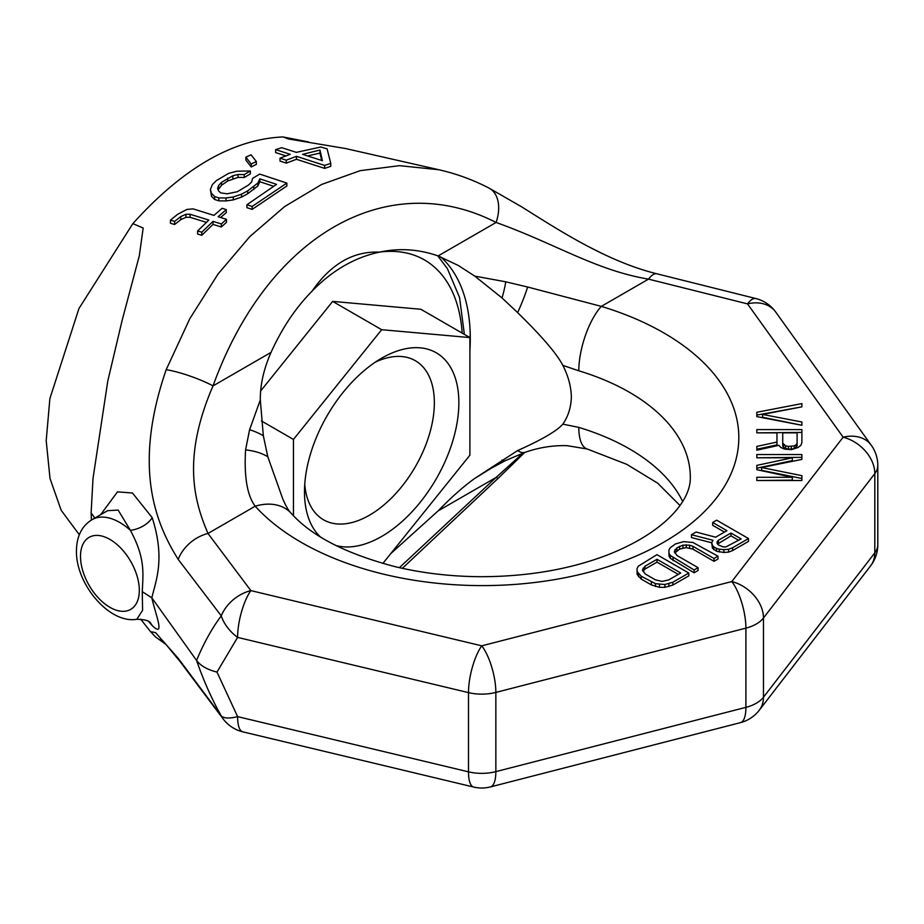 <?xml version="1.0" encoding="UTF-8"?>
<svg xmlns="http://www.w3.org/2000/svg" width="924" height="924" viewBox="0 0 924 924"><rect width="100%" height="100%" fill="white"/><g stroke="black" fill="none" stroke-linecap="round" stroke-linejoin="round"><path stroke-width="1.39" d="M775.663 311.977A34.65 34.65 0 0 0 755.878 298.544A34.65 11.204 104 0 0 747.504 303.881A34.65 26.138 144.3 0 1 775.663 311.977L871.297 445.287A34.65 26.138 144.3 0 0 843.15 437.191A34.65 25.849 -142.4 0 1 874.809 473.619A34.65 20.005 180 0 0 877.8 465.488L877.8 544.71A34.65 20.005 180 0 1 874.809 552.852L874.809 473.619L763.467 617.994L763.467 697.216A34.65 20.005 180 0 1 745.911 707.357L745.911 628.135L495.853 692.411L495.853 771.632A34.65 20.005 180 0 1 468.491 771.84L237.595 716.62L216.99 672.083C207.426 669.715 200.623 665.834 196.581 660.452L151.836 597.851L142.273 591.649C143.012 573.573 145.68 558.616 130.365 530.295A20.79 12.682 157.3 0 0 152.194 517.659C165.535 559.343 155.694 580.93 151.836 597.851C155.694 614.957 165.535 638.369 152.194 625.594L148.672 621.54M140.679 619.161L150.497 631.6L155.59 632.64L178.205 658.327L221.275 715.915A34.65 12.047 150.9 0 0 237.595 716.62A34.65 10.834 103.4 0 0 242.804 731.843L473.7 787.063A34.65 10.834 103.4 0 1 468.491 771.84L468.491 692.619L237.595 637.398L216.99 672.083M94.802 518.064L91.118 512.901L91.441 520.016M178.205 658.327A34.65 25.941 143 0 0 180.319 661.85L223.088 718.872A34.65 25.988 143.3 0 1 221.275 715.915C211.931 699.422 203.696 680.93 196.581 660.452C203.696 643.196 211.931 628.332 221.275 615.858L178.205 559.39C154.724 521.944 133.091 465.985 166.17 369.716L189.859 318.607L218.029 274.047L249.873 236.544L284.661 206.537L321.668 184.442L360.198 170.674L399.514 165.65L438.912 169.75L345.449 148.51L288.6 138.993L282.998 136.937L308.443 141.926M100.647 514.691L117.487 491.845L132.478 493.023L152.194 517.659M79.302 534.753L61.18 510.302L50.011 478.47L46.2 440.702L49.884 398.579L78.967 308.489L132.86 223.62L143.174 228.032L139.316 255.775L122.107 320.478L107.796 381L93.012 478.436L91.118 512.901M132.86 223.62C182.906 168.099 232.952 139.201 282.998 136.937M275.629 149.619L290.228 154.32L280.018 158.143L280.018 161.065L286.267 163.109L296.477 159.298L324.636 168.376L330.757 166.32L330.757 163.352L327.108 148.868L320.859 147.008L296.35 152.356L281.751 147.701L275.629 149.619L275.629 152.587L285.863 155.879M245.888 157.184L245.888 160.095L251.224 166.967L256.329 164.38L256.329 161.481L250.993 154.805L245.888 157.184L251.224 164.068L256.329 161.481M218.145 189.801L221.621 185.204L227.743 180.977L238.022 177.385L244.236 177.5L250.358 173.874L250.358 170.975L236.914 171.217L228.678 173.354L216.401 180.573L212.347 184.615L210.372 189.489L211.469 193.243L214.645 196.546L218.815 197.898L226.068 197.979L233.31 196.962L241.545 194.179L247.69 190.864L257.877 183.033L259.852 178.829L276.542 184.373L246.927 204.747L252.137 206.445L286.856 183.091L259.748 174.093L252.599 178.355L251.64 181.959L248.602 184.962L237.352 191.718L227.027 193.809L220.79 192.885L218.688 191.083L217.602 188.519L218.572 185.562L221.621 182.282L232.871 175.745L238.022 174.486L244.236 174.613L250.358 170.975M210.372 189.489L211.469 196.188L214.645 199.503L218.815 200.843L226.068 200.912L233.31 199.896L241.545 197.089L247.69 193.774L257.877 185.932L259.852 181.728L273.469 186.244M246.927 204.747L246.927 207.681L252.137 209.378L286.856 185.99L286.856 183.091M170.455 220.131L174.624 221.379L180.781 216.597L185.932 214.264L190.078 214.252L208.847 220.074L197.609 230.954L201.79 232.201L213.017 221.367L221.356 223.955L226.461 219.346L218.122 216.713L226.288 209.632L222.118 208.293L213.952 215.407L193.093 208.87L186.879 209.448L177.627 214.322L170.455 220.131L170.455 223.25L174.624 224.497L180.781 219.669L185.932 217.313L190.078 217.302L206.422 222.349M197.609 230.954L197.609 234.049L201.79 235.297L213.017 224.393L221.356 226.981L226.461 222.338L226.461 219.346M220.617 217.498L226.288 212.601L226.288 209.632M307.53 155.913L319.958 153.107L321.737 160.464M149.642 621.967A20.79 18.561 -42.7 0 1 149.653 621.991L150.393 622.741C148.787 622.822 151.617 619.854 136.844 619.276L142.585 610.279L142.273 591.649M150.138 622.533A20.79 18.561 -42.7 0 1 152.194 625.594M91.996 519.692L107.6 510.683L118.133 510.071L130.365 530.295A55.452 32.017 60 0 0 91.996 519.692C81.855 525.929 76.669 536.278 76.449 550.727C75.618 583.783 109.275 624.162 136.844 619.276M469.889 341.314A207.935 120.051 120 0 0 470.212 333.76M469.889 350.854A195.796 113.051 120 0 0 470.281 338.6A195.796 113.051 -60 0 0 440.69 256.907M438.912 169.75C456.271 173.7 472.938 179.787 488.9 188.022L488.9 188.022A34.65 22.638 117.2 0 1 496.084 222.465C554.585 243.324 595.945 270.385 648.509 279.129L747.504 303.881L843.15 437.191L731.808 581.554A34.65 11.504 -104.4 0 1 745.911 628.135A34.65 20.005 180 0 0 763.467 617.994A34.65 25.849 -142.4 0 0 731.808 581.554L481.762 645.83A34.65 10.834 -76.6 0 0 468.491 692.619A34.65 20.005 180 0 0 495.853 692.411A34.65 11.504 -104.4 0 0 481.762 645.83L250.866 590.621A34.65 25.988 -36.7 0 0 221.275 615.858A34.65 22.742 -142.8 0 0 237.595 637.398A34.65 10.834 -76.6 0 1 250.866 590.621L207.981 533.46L255.186 506.213A48.522 35.1 -42.2 0 1 291.129 513.236C288.507 510.626 285.689 505.763 282.675 498.648L267.821 456.837L263.328 435.735L260.314 399.93C260.164 384.904 263.721 369.057 271.021 352.402C282.074 328.066 295.784 307.611 312.162 291.048C332.374 270.305 354.851 257.334 379.579 252.125C399.237 247.886 418.745 249.157 438.103 255.936L458.304 265.465L474.774 276.114L502.009 297.932L517.636 312.612C541.868 336.313 556.941 353.904 562.843 365.384C568.248 375.952 571.09 386.475 571.355 396.962C571.067 407.265 568.237 416.32 562.843 424.139C556.999 430.884 541.926 439.697 517.636 450.554L474.774 478.389C463.271 486.682 451.051 497.528 438.103 510.914L390.783 553.603M562.843 424.139L578.805 427.396A207.935 120.051 180 0 1 682.628 501.432M562.843 365.384L578.805 370.801A207.935 120.051 180 0 1 690.309 477.165C691.14 500.9 663.882 533.437 604.931 555.936C567.856 569.692 526.553 576.611 481.023 576.703C451.166 576.553 422.649 573.226 395.437 566.747C346.2 553.869 311.423 536.036 291.129 513.236L291.129 513.236A48.522 35.1 -42.2 0 1 291.175 513.294M474.774 478.389L491.926 467.844M524.797 452.402L498.556 477.939A34.65 3.754 -137.4 0 1 496.084 477.442L523.192 452.956M491.683 467.983L505.232 460.706A48.522 9.032 -116.5 0 1 502.009 460.037M505.232 460.706L525.005 452.333A48.522 16.02 -108.7 0 1 517.636 450.554M525.005 452.333C539.177 447.435 553.245 445.218 567.209 445.68L587.271 449.018A48.522 18.376 -73.2 0 1 578.805 427.396M473.7 787.063A34.65 34.65 0 0 0 490.39 786.925A34.65 11.504 75.6 0 0 495.853 771.632L745.911 707.357A34.65 11.504 75.6 0 1 740.436 722.649A34.65 34.65 0 0 0 759.251 710.244L759.251 710.244A34.65 25.849 37.6 0 0 763.467 697.216L874.809 552.852A34.65 25.849 37.6 0 1 870.593 565.869A34.65 34.65 0 0 0 877.8 544.71M178.205 559.39A34.65 25.941 -37 0 1 207.981 533.46C194.606 502.09 181.531 458.708 213.04 385.874C267.29 235.77 386.925 166.701 496.084 222.465L438.103 255.936M166.17 369.716A34.65 5.856 19.8 0 1 213.04 385.886L271.021 352.402M488.9 188.022L521.529 206.768C558.038 229.649 606.41 261.4 656.952 273.816L656.952 273.816A34.65 11.296 104.1 0 0 648.509 279.129L601.305 306.375A48.522 18.376 106.8 0 0 578.805 370.801M724.462 532.097L712.681 525.294L712.681 522.464L726.911 530.688L715.626 537.202L696.084 532.039L691.441 534.73L691.441 537.56L711.699 542.769M691.441 534.73L713.005 540.274L711.699 542.596L712.427 548.14L716.504 551.258L723.908 552.471L728.586 552.113L732.582 550.588L748.509 541.383L748.509 538.553L716.654 520.166L712.681 522.464M668.918 550.08L668.976 556.005L670.362 558.339L694.097 572.811L698.07 570.512L698.07 567.683L677.061 555.543L674.312 551.663L676.922 547.805L682.905 545.125L689.616 545.172L692.988 546.35L714.009 558.477L717.983 556.179L692.919 542.48L683.517 541.649L675.513 543.924L670.212 547.759L668.918 550.08L668.976 553.176L670.362 555.509L694.097 569.981L698.07 567.683M674.797 553.002L679.579 549.099L686.255 547.597L692.988 549.179L714.009 561.307L717.983 559.008L717.983 556.179M637.063 568.468L637.121 574.393L641.221 579.071L651.397 584.938L659.482 587.306L664.853 587.341L672.857 585.065L688.784 575.871L688.784 573.042L656.929 554.654L638.357 566.158L637.063 568.468L637.121 571.563L641.221 576.241L655.451 583.679L664.853 584.511L672.857 582.236L688.784 573.042M756.837 416.597L801.882 425.271L801.882 422.014L762.589 414.437L801.882 406.849L801.882 403.592L756.837 412.266L756.837 416.597L756.837 415.095L801.882 406.849M776.969 432.859L776.969 442.065L756.837 446.408L756.837 450.196L778.886 445.322L780.803 447.482L784.638 449.11L791.348 449.653L798.059 447.482L800.923 445.322L801.882 442.608L801.882 429.602L756.837 429.602L756.837 432.859L776.969 432.859M792.307 477.292L756.837 477.292L756.837 480.538L801.882 480.538L801.882 475.664L761.63 467.532L801.882 459.413L801.882 454.527L756.837 454.527L756.837 457.784L792.307 457.784L756.837 465.373L756.837 469.704L792.307 477.292L792.307 480.122L756.837 480.538M717.625 544.017L730.976 535.862L738.692 540.321M642.942 571.39L645.067 569.022L657.01 562.127L678.285 574.405M782.72 443.15L782.72 432.859L797.1 432.859L797.1 443.15L796.141 444.779L794.224 445.865L788.472 446.408L785.596 445.865L782.72 443.15L782.72 445.98L783.679 447.609L788.472 449.237L794.224 448.694L797.1 445.98L797.1 443.15M474.774 276.114L505.751 281.808L527.65 287.017L601.305 306.375A256.445 148.059 180 0 1 663.721 542.238A256.445 148.059 180 0 1 255.186 506.213C247.216 495.587 244.017 476.807 245.576 449.873L249.595 429.695L260.314 399.93M249.595 429.695A48.522 21.829 6.5 0 1 263.328 435.735M245.576 449.873A48.522 23.146 -6.2 0 1 267.821 456.837M527.65 287.017A48.522 8.512 114.8 0 1 517.636 312.612M505.751 281.808A48.522 17.002 110.1 0 1 502.009 297.932M312.162 291.048C330.873 263.964 353.338 250.993 379.579 252.125M732.582 550.588L732.582 547.759L748.509 538.553M728.586 552.113L728.586 549.283L732.582 547.759M723.908 552.471L723.908 549.641L728.586 549.283M719.195 552.055L719.195 549.226L723.908 549.641M716.504 551.258L716.504 548.429L719.195 549.226M713.79 549.699L713.79 546.869L716.504 548.429M712.427 548.14L712.427 545.31L713.79 546.869M711.699 542.596L712.427 545.31M718.364 540.309L730.976 533.033L741.14 538.9L725.86 546.939L723.18 546.927L718.456 544.952L717.082 543.404L717.059 541.857L718.364 540.309L718.364 543.139M680.734 572.995L668.791 579.891L662.115 581.404L655.37 579.81L645.206 573.943L642.457 570.05L645.067 566.193L657.01 559.297L680.734 572.995M730.976 535.862L730.976 533.033M673.088 560.672L673.088 557.842M694.097 572.811L694.097 569.981M670.362 558.339L670.362 555.509M668.976 556.005L668.976 553.176M714.009 561.307L714.009 558.477M692.988 549.179L692.988 546.35M689.616 548.001L689.616 545.172M686.255 547.597L686.255 544.767M682.905 547.955L682.905 545.125M679.579 549.099L679.579 546.269M676.922 550.635L676.922 547.805M674.947 552.552L674.947 549.722M672.857 585.065L672.857 582.236M668.861 586.59L668.861 583.76M664.853 587.341L664.853 584.511M659.482 587.306L659.482 584.476M655.451 586.509L655.451 583.679M651.397 584.938L651.397 582.108M641.221 579.071L641.221 576.241M638.496 576.726L638.496 573.896M637.121 574.393L637.121 571.563M657.01 562.127L657.01 559.297M645.067 569.022L645.067 566.193M643.092 570.951L643.092 568.121M762.589 414.437L762.589 417.267L801.882 425.271M801.882 442.608L801.882 432.432L756.837 432.859M776.969 442.065L776.969 444.894L756.837 449.237L756.837 450.196M792.307 457.784L792.307 460.614L756.837 468.202L756.837 469.704M801.882 459.413L801.882 457.357L756.837 457.784M801.882 480.538L801.882 478.493L761.63 470.362L761.63 467.532M783.679 444.779L783.679 447.609M785.596 445.865L785.596 448.694M788.472 446.408L788.472 449.237M791.348 446.408L791.348 449.237M794.224 445.865L794.224 448.694M796.141 444.779L796.141 447.609M180.319 661.85L180.319 661.85A34.65 25.941 143 0 0 180.319 661.861L166.031 644.478L160.499 639.119M324.636 168.376L324.636 165.431L330.757 163.352M296.477 159.298L296.477 156.341L324.636 165.431M286.267 163.109L286.267 160.187L296.477 156.341M280.018 158.143L286.267 160.187M319.958 150.046L322.418 160.684L302.61 154.343L319.958 150.046L319.958 153.107M251.224 166.967L251.224 164.068M252.137 209.378L252.137 206.445M259.852 181.728L259.852 178.829M257.877 185.932L257.877 183.033M253.811 189.593L253.811 186.694M247.69 193.774L247.69 190.864M241.545 197.089L241.545 194.179M233.31 199.896L233.31 196.962M226.068 200.912L226.068 197.979M218.815 200.843L218.815 197.898M214.645 199.503L214.645 196.546M211.469 196.188L211.469 193.243M244.236 177.5L244.236 174.613M238.022 177.385L238.022 174.486M232.871 178.632L232.871 175.745M227.743 180.977L227.743 178.078M221.621 185.204L221.621 182.282M218.572 188.484L218.572 185.562M174.624 224.497L174.624 221.379M180.781 219.669L180.781 216.597M221.356 226.981L221.356 223.955M213.017 224.393L213.017 221.367M201.79 235.297L201.79 232.201M190.078 217.302L190.078 214.252M185.932 217.313L185.932 214.264M379.937 252.044A183.668 106.041 -60 0 1 424.497 259.956A183.668 106.041 -60 0 1 462.173 333.114M382.859 563.455L469.889 455.197L469.889 337.572L420.882 309.274L332.663 301.397L260.707 390.91M261.434 420.951L293.451 439.431L293.451 515.719M332.663 301.397L381.67 329.695L293.451 439.431M469.889 337.572L381.67 329.695M320.409 536.913A109.159 63.028 -60 0 1 304.481 491.88A109.159 63.028 -60 0 1 381.67 358.177A109.159 63.028 -60 0 1 458.858 402.748A109.159 63.028 -60 0 1 416.412 506.849A109.159 63.028 -60 0 1 335.758 545.472M375.283 362.173A91.834 53.026 -60 0 1 415.338 360.707A91.834 53.026 -60 0 1 434.349 402.748A91.834 53.026 -60 0 1 394.271 495.172A91.834 53.026 -60 0 1 323.504 519.773A91.834 53.026 -60 0 1 304.747 484.349M139.316 590.344A41.592 24.012 -120 0 0 109.91 539.408A41.592 24.012 -120 0 0 80.504 556.387A41.592 24.012 60 0 0 109.91 607.322A41.592 24.012 60 0 0 139.316 590.344M438.103 510.914L496.084 477.442L399.399 567.671M586.324 245.53L602.737 253.811M92.885 479.972L93.012 478.436M679.949 505.463L657.657 483.148L626.749 464.333L587.271 449.018M759.251 710.244L870.593 565.869M490.39 786.925L740.436 722.649M223.088 718.872A34.65 34.65 0 0 0 242.804 731.843M755.878 298.544L656.952 273.816M877.8 465.488A34.65 34.65 0 0 0 871.297 445.287M166.02 644.467L155.59 636.994L150.497 631.6M498.556 477.939L402.344 568.318M424.497 259.956L422.291 258.685M437.757 255.821L447.424 268.688L459.563 297.516L464.368 334.384"/></g></svg>
